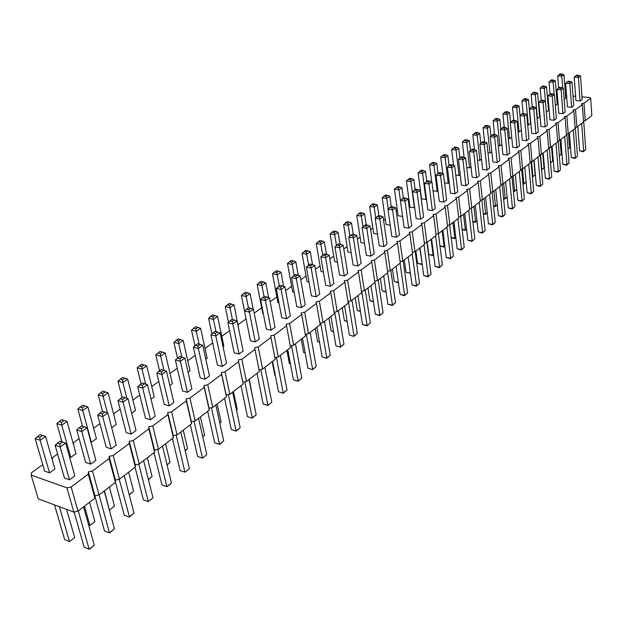 <?xml version="1.0" encoding="UTF-8"?>
<svg xmlns="http://www.w3.org/2000/svg" width="623" height="623" viewBox="0 0 623 623"><rect width="100%" height="100%" fill="white"/><g stroke="black" fill="none" stroke-linecap="round" stroke-linejoin="round"><path stroke-width="0.93" d="M581.983 96.838L589.841 97.515L590.674 98.27L591.85 115.559L585.238 120.652L583.502 120.987M565.528 95.428L566.58 95.514M573.028 96.067L575.621 96.292M590.674 98.27L584.016 103.262L585.238 120.652M584.016 103.262L581.5 103.737L582.334 104.516L575.535 109.601L572.996 110.084L573.822 110.886L566.883 116.073L564.321 116.563L565.131 117.381L558.06 122.676L555.459 123.175L556.269 124.016L549.042 129.42L546.418 129.927L547.22 130.783L539.845 136.305L537.19 136.819L537.984 137.699L530.453 143.337L527.767 143.851L528.545 144.754L520.851 150.509L518.141 151.039L518.912 151.965L511.055 157.845L508.306 158.382L509.061 159.332L501.032 165.344L498.26 165.882L499.007 166.863L490.792 172.999L487.988 173.552L488.72 174.557L480.325 180.834L477.483 181.386L478.207 182.422L469.625 188.839L466.744 189.408L467.452 190.467L458.676 197.032L455.763 197.608L456.457 198.69L447.478 205.411L444.526 205.995L445.204 207.109L436.007 213.985L433.024 214.577L433.686 215.729L424.279 222.769L421.249 223.369L421.896 224.545L412.262 231.756L409.194 232.363L409.825 233.578L399.95 240.961L396.843 241.584L397.458 242.83L387.342 250.399L384.196 251.03L384.788 252.315L374.423 260.064L371.23 260.702L371.799 262.026L361.176 269.977L357.945 270.623L358.482 271.986L347.587 280.14L344.309 280.802L344.831 282.203L333.655 290.567L330.33 291.237L330.829 292.685L319.358 301.259L315.986 301.945L316.453 303.432L304.678 312.248L301.259 312.941L301.696 314.475L289.609 323.516L286.136 324.225L286.541 325.813L274.128 335.104L270.6 335.82L270.974 337.456L258.218 347.003L254.643 347.735L254.978 349.425L241.864 359.237L238.235 359.985L238.539 361.729L225.043 371.822L221.36 372.585L221.624 374.384L207.747 384.765L204.001 385.544L204.227 387.397L189.937 398.089L186.137 398.884L186.316 400.799L171.605 411.803L167.735 412.613L167.875 414.599L152.721 425.93L148.788 426.755L148.874 428.811L133.26 440.492L129.265 441.333L129.296 443.459L113.191 455.499L109.126 456.363L109.103 458.559L92.5 470.988L88.365 471.868L88.279 474.142L71.139 486.968L66.934 487.864L31.15 475.076L31.391 472.818L42.769 464.665M52.277 459.712L52.838 457.446L57.596 454.035M73.514 444.651L73.639 442.54L79.113 438.615M93.793 428.897L93.816 428.079L99.96 423.679M113.565 413.921L120.169 409.194M132.933 400.044L139.778 395.138M151.739 386.564L158.803 381.502M170.001 373.473L177.275 368.263M187.749 360.756L195.217 355.406M205.006 348.389L212.653 342.907M221.788 336.358L229.599 330.758M238.118 324.653L246.085 318.945M254.207 313.128L261.691 307.762M270.141 301.703L276.853 296.891M285.653 290.583L291.619 286.307M300.753 279.766L306.018 275.989M315.456 269.222L320.051 265.928M329.785 258.958L333.741 256.115M343.748 248.943L347.097 246.544M357.361 239.193L360.133 237.207M370.638 229.677L372.858 228.088M383.581 220.394L385.279 219.179M396.22 211.337L397.412 210.488M408.556 202.498L409.264 201.984M538.957 109.033L539.393 108.729M547.858 102.655L548.481 102.211M556.58 96.401L557.39 95.825M379.243 245.774L383.861 246.576L387.031 244.224L383.059 216.765L378.574 215.496L375.186 218.315L379.243 245.774M366.34 255.298L370.989 256.131L374.236 253.717L370.085 226.017L365.553 224.716L362.103 227.59L366.34 255.298M349.877 235.985L348.187 225.3L343.592 224.545L347.969 252.011L351.146 252.58M362.968 226.78L361.34 216.119L356.769 215.394L360.966 242.62L364.494 243.227M353.124 265.055L357.797 265.92L361.122 263.451L356.784 235.494L352.205 234.178L348.701 237.098L353.124 265.055M336.451 245.423L334.707 234.707L330.089 233.921L334.652 261.629L337.456 262.151M339.566 275.055L344.27 275.958L347.681 273.427L343.148 245.221L338.515 243.881L334.948 246.848L339.566 275.055M322.691 255.095L320.884 244.356L316.243 243.531L321.001 271.488L323.399 271.955M279.291 285.848L277.235 274.813L272.524 273.879L277.928 302.607L278.956 302.825M296.774 306.633L301.548 307.653L305.231 304.92L300.068 275.927L295.286 274.517L291.517 277.648L296.774 306.633M294.134 275.335L292.164 264.393L287.468 263.498L292.654 291.969L294.173 292.28M325.665 285.311L330.392 286.253L333.897 283.652L329.162 255.189L324.482 253.826L320.845 256.847L325.665 285.311M311.407 295.839L316.157 296.813L319.747 294.149L314.802 265.421L310.075 264.035L306.368 267.111L311.407 295.839M308.595 265.087L306.703 254.246L302.038 253.39L307.007 281.604L308.977 281.993M391.828 236.483L396.43 237.254L399.522 234.957L395.714 207.739L391.283 206.486L387.95 209.266L391.828 236.483M375.747 217.785L374.182 207.163L369.634 206.47L373.652 233.454L377.515 234.1M482.615 169.487L487.007 170.04L489.585 168.132L486.921 142.729L482.825 141.616L479.889 144.084L482.615 169.487M472.148 177.212L476.564 177.789L479.196 175.834L476.408 150.221L472.273 149.092L469.298 151.591L472.148 177.212M450.499 193.192L454.969 193.815L457.726 191.775L454.673 165.718L450.452 164.558L447.384 167.128L450.499 193.192M461.448 185.109L465.887 185.716L468.582 183.715L465.661 157.876L461.487 156.739L458.458 159.27L461.448 185.109M416.125 218.556L420.673 219.265L423.624 217.077L420.136 190.334L415.79 189.119L412.566 191.814L416.125 218.556M427.845 209.904L432.37 210.582L435.251 208.448L431.918 181.939L427.612 180.74L424.442 183.396L427.845 209.904M439.301 201.455L443.802 202.101L446.613 200.014L443.428 173.731L439.168 172.555L436.045 175.164L439.301 201.455M404.125 227.418L408.696 228.15L411.717 225.908L408.073 198.932L403.681 197.701L400.402 200.435L404.125 227.418M414.412 207.887L410.9 181.542L406.43 180.927L409.973 207.225L414.677 207.693M425.945 199.516L422.581 173.389L418.134 172.805L421.53 198.877L425.945 199.516L426.467 199.134M433.024 190.739L437.214 191.331L437.977 190.77M455.771 175.079L459.011 175.499L460.233 174.611M444.526 182.827L448.233 183.326L449.23 182.601M388.222 209.009L386.712 198.418L382.187 197.756L386.042 224.506L390.216 225.176M401.96 187.78L399.911 186.892L398.409 187.944L398.946 189.883L394.452 189.244L398.144 215.76L402.614 216.454L398.946 189.883L401.96 187.78L403.354 197.935M466.752 167.486L469.555 167.844L470.988 166.8M250.477 340.804L255.321 341.957L259.316 338.99L253.429 309.179L248.476 307.684L244.481 310.994L250.477 340.804M266.325 329.108L271.145 330.213L275.031 327.324L269.401 297.794L264.502 296.33L260.585 299.57L266.325 329.108M281.752 317.722L286.549 318.781L290.334 315.978L284.937 286.712L280.101 285.279L276.262 288.465L281.752 317.722M239.832 334.668L234.084 304.92L229.194 303.448L225.222 306.703L228.446 322.231M264.051 296.649L261.909 285.505L257.174 284.532L262.813 313.525L263.319 313.642M217.443 365.179L222.333 366.433L226.562 363.295L220.129 332.916L215.06 331.366L210.909 334.8L217.443 365.179M234.186 352.82L239.053 354.02L243.165 350.975L237.013 320.884L231.997 319.358L227.932 322.73L234.186 352.82M205.839 359.346L207.186 358.373L200.614 328.274L195.606 326.74L191.479 330.128L194.944 345.734M223.073 346.832L223.875 346.248L217.575 316.437L212.63 314.934L208.58 318.26L211.929 333.827M106.214 447.259L111.213 448.879L116.252 445.141L107.849 412.963L102.39 411.203L97.679 415.082L106.214 447.259M126.15 432.549L131.134 434.099L136.024 430.47L127.988 398.603L122.599 396.882L117.988 400.682L126.15 432.549M145.494 418.274L150.462 419.754L155.205 416.242L147.526 384.679L142.2 382.997L137.691 386.712L145.494 418.274M182.508 390.956L187.437 392.319L191.907 389.001L184.883 358.046L179.689 356.426L175.367 359.993L182.508 390.956M164.277 404.413L169.222 405.838L173.825 402.419L166.481 371.16L161.225 369.517L156.809 373.154L164.277 404.413M111.696 427.713L116.283 424.388L108.098 392.825L102.787 391.135L98.208 394.873L102.515 411.242M91.013 442.33L96.448 438.787L87.898 406.92L82.524 405.191L77.836 409.007L82.547 426.296M151.046 399.141L154.224 396.835L146.732 365.872L141.546 364.245L137.153 367.835L141.078 383.791M131.671 413.213L135.526 410.409L127.699 379.15L122.458 377.491L117.965 381.151L122.069 397.264M169.845 385.489L172.376 383.643L165.204 352.976L160.088 351.388L155.781 354.908L159.543 370.708M188.107 372.227L190.031 370.833L183.162 340.454L178.1 338.889L173.887 342.339L177.477 357.991M200.224 377.881L205.138 379.189L209.484 375.965L202.763 345.298L197.631 343.717L193.395 347.213L200.224 377.881M477.483 160.056L479.874 160.352L481.509 159.161M492.863 161.933L497.224 162.463L499.747 160.594L497.201 135.401L493.143 134.303L490.246 136.733L492.863 161.933M512.69 147.293L517.004 147.783L519.418 145.992L517.098 121.212L513.118 120.153L510.307 122.513L512.69 147.293M498.236 145.657L499.856 145.837L501.865 144.38M502.886 154.535L507.223 155.041L509.692 153.211L507.254 128.229L503.236 127.154L500.386 129.545L502.886 154.535M487.973 152.783L489.974 153.017L491.796 151.693M575.932 100.622L580.075 100.988L582.17 99.439L580.511 76.006L576.781 75.04L574.227 77.19L575.932 100.622M567.444 106.891L571.61 107.273L573.736 105.692L572 82.072L568.231 81.099L565.645 83.272L567.444 106.891M558.776 113.285L562.966 113.682L565.139 112.07L563.309 88.264L559.509 87.275L556.892 89.486L558.776 113.285M564.15 99.15L565.731 98.006L563.955 74.744L560.256 73.787L557.71 75.92L558.652 87.89M555.327 105.56L557.203 104.197L555.342 80.756L551.612 79.783L549.034 81.948L550.016 94.003M546.324 112.093L548.505 110.505L546.558 86.885L542.797 85.904L540.18 88.092L541.208 100.241M537.112 118.549L539.635 116.953L537.594 93.139L533.802 92.142L531.146 94.361L532.229 106.611M549.938 119.811L554.151 120.223L556.37 118.58L554.447 94.587L550.615 93.582L547.96 95.817L549.938 119.811M518.095 131.835L519.014 131.928L521.35 130.23L519.107 106.035L515.244 105.014L512.519 107.288L513.749 120.216M531.699 133.267L535.967 133.719L538.28 131.998L536.162 107.623L532.26 106.588L529.527 108.885L531.699 133.267M527.704 125.13L530.586 123.525L528.444 99.516L524.621 98.512L521.934 100.755L523.079 113.324M540.912 126.469L545.148 126.905L547.415 125.223L545.398 101.035L541.527 100.015L538.84 102.281L540.912 126.469M508.275 138.672L509.536 138.812L511.724 137.224M522.292 140.206L526.583 140.681L528.95 138.921L526.731 114.344L522.79 113.3L520.018 115.629L522.292 140.206M44.654 471.113L49.56 472.841L54.933 468.94L45.58 436.45L40.067 434.644L35.168 438.623L44.654 471.113M69.542 456.986L70.796 457.414L76.006 453.63L67.066 421.46L61.622 419.684L56.833 423.585L61.989 441.855M64.449 478.075L69.48 479.85L74.838 475.871L65.633 443.062L60.034 441.224L55.104 445.266L64.449 478.075M85.663 462.43L90.67 464.119L95.872 460.265L87.072 427.775L81.543 425.976L76.722 429.94L85.663 462.43M582.334 104.516L583.564 121.937L576.82 127.131L575.045 127.474M573.822 110.886L575.115 128.439L568.238 133.743L566.424 134.093M565.131 117.381L566.494 135.082L559.477 140.487L557.624 140.845M556.269 124.016L557.702 141.849L550.537 147.371L548.637 147.737M547.22 130.783L548.723 148.765L541.41 154.395L539.471 154.769M537.984 137.699L539.557 155.82L532.089 161.567L530.103 161.957M528.545 144.754L530.204 163.024L522.572 168.895L520.54 169.292M518.912 151.965L520.641 170.383L512.854 176.379L510.774 176.784M509.061 159.332L510.883 177.898L502.917 184.026L500.791 184.447M499.007 166.863L500.908 185.576L492.77 191.837L490.589 192.266M488.72 174.557L490.714 193.426L482.389 199.827L480.162 200.271M478.207 182.422L480.286 201.447L471.782 207.996L469.501 208.448M467.452 190.467L469.633 209.647L460.934 216.345L458.59 216.812M456.457 198.69L458.738 218.042L449.837 224.895L447.431 225.37M445.204 207.109L447.587 226.624L438.483 233.633L436.014 234.123M433.686 215.729L436.178 235.408L426.856 242.581L424.325 243.087M421.896 224.545L424.504 244.395L414.957 251.747L412.364 252.26M409.825 233.578L412.543 253.6L402.777 261.123L400.106 261.66M397.458 242.83L400.301 263.031L390.294 270.732L387.553 271.285M384.788 252.315L387.763 272.687L377.499 280.584L374.688 281.152M371.799 262.026L374.906 282.577L364.393 290.676L361.504 291.26M358.482 271.986L361.729 292.724L350.951 301.018L347.984 301.625M344.831 282.203L348.226 303.121L337.168 311.632L334.115 312.255M330.829 292.685L334.372 313.79L323.026 322.519L319.879 323.166M316.453 303.432L320.152 324.731L308.517 333.694L305.278 334.356M301.696 314.475L305.566 335.961L293.612 345.165L290.279 345.851M286.541 325.813L290.583 347.494L278.31 356.948L274.875 357.657M270.974 337.456L275.202 359.339L262.594 369.05L259.051 369.782M254.978 349.425L259.394 371.51L246.435 381.486L242.838 382.234L243.149 384.017L229.825 394.273L226.172 395.037L226.445 396.874L212.739 407.426L209.032 408.205L209.266 410.098L195.163 420.961L191.393 421.755L191.588 423.71L177.072 434.893L173.241 435.695L173.389 437.728L158.437 449.238L154.543 450.063L154.644 452.158L139.241 464.01L135.277 464.859L135.331 467.024L119.452 479.251L115.426 480.107L115.419 482.35L99.049 494.958L94.953 495.838L94.891 498.159L78 511.164L73.833 512.059L38.229 498.859L31.15 475.076M575.535 109.601L576.82 127.131M566.883 116.073L568.238 133.743M558.06 122.676L559.477 140.487M549.042 129.42L550.537 147.371M539.845 136.305L541.41 154.395M530.453 143.337L532.089 161.567M520.851 150.509L522.572 168.895M511.055 157.845L512.854 176.379M501.032 165.344L502.917 184.026M490.792 172.999L492.77 191.837M480.325 180.834L482.389 199.827M469.625 188.839L471.782 207.996M458.676 197.032L460.934 216.345M447.478 205.411L449.837 224.895M436.007 213.985L438.483 233.633M424.279 222.769L426.856 242.581M412.262 231.756L414.957 251.747M399.95 240.961L402.777 261.123M387.342 250.399L390.294 270.732M374.423 260.064L377.499 280.584M361.176 269.977L364.393 290.676M347.587 280.14L350.951 301.018M333.655 290.567L337.168 311.632M319.358 301.259L323.026 322.519M304.678 312.248L308.517 333.694M289.609 323.516L293.612 345.165M274.128 335.104L278.31 356.948M258.218 347.003L262.594 369.05M241.864 359.237L246.435 381.486M238.235 359.985L242.838 382.234M238.539 361.729L243.149 384.017M225.043 371.822L229.825 394.273M221.36 372.585L226.172 395.037M221.624 374.384L226.445 396.874M207.747 384.765L212.739 407.426M204.001 385.544L209.032 408.205M204.227 387.397L209.266 410.098M189.937 398.089L195.163 420.961M186.137 398.884L191.393 421.755M186.316 400.799L191.588 423.71M171.605 411.803L177.072 434.893M167.735 412.613L173.241 435.695M167.875 414.599L173.389 437.728M152.721 425.93L158.437 449.238M148.788 426.755L154.543 450.063M148.874 428.811L154.644 452.158M133.26 440.492L139.241 464.01M129.265 441.333L135.277 464.859M129.296 443.459L135.331 467.024M113.191 455.499L119.452 479.251M109.126 456.363L115.426 480.107M109.103 458.559L115.419 482.35M92.5 470.988L99.049 494.958M88.365 471.868L94.953 495.838M88.279 474.142L94.891 498.159M71.139 486.968L78 511.164M66.934 487.864L73.833 512.059M383.059 216.765L379.843 219.055L383.861 246.576M380.902 215.862L379.298 216.999L379.843 219.055L375.186 218.315M370.989 256.131L366.791 228.361L362.103 227.59M363.902 225.892L366.246 226.274L366.791 228.361L370.085 226.017M351.504 222.987L349.324 222.076L347.665 223.229L348.187 225.3L351.504 222.987L353.288 234.357M364.58 213.86L362.43 212.957L360.81 214.086L361.34 216.119L364.58 213.86L366.238 224.833M357.797 265.92L353.412 237.9L348.701 237.098M350.515 235.377L352.867 235.774L353.412 237.9L356.784 235.494M338.11 232.332L335.89 231.421L334.185 232.605L334.707 234.707L338.11 232.332L340.018 244.138M343.148 245.221L339.683 247.689L344.27 275.958M340.882 244.294L339.153 245.524L339.683 247.689L334.948 246.848M324.373 241.919L322.114 241L320.37 242.215L320.884 244.356L324.373 241.919L326.421 254.184M281.004 272.181L278.629 271.246L276.744 272.562L277.235 274.813L281.004 272.181L283.59 286.191M300.068 275.927L296.322 278.598L301.548 307.653M297.685 274.984L295.816 276.316L296.322 278.598L291.517 277.648M295.832 261.831L293.503 260.905L291.665 262.182L292.164 264.393L295.832 261.831L298.222 275.202M329.162 255.189L325.603 257.727L330.392 286.253M326.857 254.262L325.081 255.523L325.603 257.727L320.845 256.847M314.802 265.421L311.157 268.022L316.157 296.813M310.285 251.747L307.996 250.828L306.204 252.074L306.703 254.246L310.285 251.747L312.489 264.502L310.636 265.787L311.157 268.022L306.368 267.111M395.714 207.739L392.583 209.974L396.43 237.254M393.596 206.836L392.023 207.957L392.583 209.974L387.95 209.266M369.634 206.47L371.37 204.819L373.644 205.162L374.182 207.163L377.343 204.959L378.885 215.542M486.921 142.729L484.312 144.583L487.007 170.04M485.037 141.865L483.728 142.792L484.312 144.583L479.889 144.084M476.408 150.221L473.745 152.113L476.564 177.789M474.5 149.356L473.169 150.299L473.745 152.113L469.298 151.591M454.673 165.718L451.885 167.704L454.969 193.815M452.703 164.838L451.309 165.827L451.885 167.704L447.384 167.128M465.887 185.716L462.936 159.823L458.458 159.27M460.124 157.705L462.359 157.977L462.936 159.823L465.661 157.876M420.673 219.265L417.145 192.468L412.566 191.814M414.295 190.186L416.585 190.506L417.145 192.468L420.136 190.334M431.918 181.939L428.998 184.019L432.37 210.582M429.893 181.052L428.429 182.087L428.998 184.019L424.442 183.396M443.428 173.731L440.57 175.764L443.802 202.101M441.427 172.851L440.002 173.864L440.57 175.764L436.045 175.164M408.073 198.932L405.012 201.12L408.696 228.15M405.986 198.036L404.452 199.126L405.012 201.12L400.402 200.435M413.843 179.486L411.826 178.606L410.355 179.626L410.9 181.542L413.843 179.486L415.175 189.556M425.454 171.38L423.469 170.507L422.028 171.512L422.581 173.389L425.454 171.38L426.732 181.371M437.214 191.331L433.99 165.43L429.574 164.861L431.708 181.846M436.809 163.467L434.846 162.595L433.437 163.576L433.99 165.43L436.809 163.467L438.024 173.365M459.011 175.499L456.059 150.034L451.683 149.512L453.528 165.204M458.746 148.157L456.846 147.293L455.499 148.235L456.059 150.034L458.746 148.157L459.875 157.938M448.233 183.326L445.149 157.642L440.749 157.105L442.735 173.428M447.898 155.727L445.967 154.862L444.596 155.82L445.149 157.642L447.898 155.727L449.066 165.539M389.796 196.268L387.716 195.373L386.174 196.447L386.712 198.418L389.796 196.268L391.244 206.517M469.555 167.844L466.728 142.589L462.383 142.091L464.088 157.175M462.383 142.091L463.995 140.564L466.168 140.814L466.728 142.589L469.36 140.751L470.443 150.509M255.321 341.957L249.364 312.076L244.481 310.994M246.435 309.125L248.881 309.67L249.364 312.076L253.429 309.179M269.401 297.794L265.445 300.613L271.145 330.213M266.932 296.844L264.954 298.246L265.445 300.613L260.585 299.57M284.937 286.712L281.09 289.454L286.549 318.781M282.515 285.77L280.591 287.141L281.09 289.454L276.262 288.465M234.084 304.92L229.996 307.77L232.41 319.451M231.585 303.969L229.537 305.395L229.996 307.77L225.222 306.703M248.406 307.731L246.171 296.486L241.413 295.466L244.528 310.955M250.142 293.713L247.689 292.771L245.696 294.149L246.171 296.486L250.142 293.713L253.179 309.086M257.174 284.532L259.059 282.725L261.426 283.208L261.909 285.505L265.78 282.803L268.583 297.483M220.129 332.916L215.831 335.984L222.333 366.433M217.52 331.95L215.371 333.476L215.831 335.984L210.909 334.8M237.013 320.884L232.831 323.859L239.053 354.02M234.45 319.918L232.356 321.406L232.831 323.859L227.932 322.73M199.119 344.083L196.292 331.288L191.479 330.128M193.449 328.243L195.856 328.819L196.292 331.288L200.614 328.274M217.575 316.437L213.378 319.365L215.986 331.584M215.028 315.479L212.934 316.943L213.378 319.365L208.58 318.26M107.849 412.963L102.709 416.623L111.213 448.879M104.905 411.967L102.336 413.797L102.709 416.623L97.679 415.082M127.988 398.603L123.011 402.154L131.134 434.099M125.106 397.614L122.614 399.382L123.011 402.154L117.988 400.682M147.526 384.679L142.698 388.121L150.462 419.754M144.7 383.69L142.285 385.411L142.698 388.121L137.691 386.712M187.437 392.319L180.335 361.285L175.367 359.993M177.415 358.046L179.899 358.684L180.335 361.285L184.883 358.046M169.222 405.838L161.793 374.501L156.809 373.154M158.873 371.176L161.373 371.845L161.793 374.501L166.481 371.16M108.098 392.825L103.107 396.306L107.421 412.823M105.24 391.844L102.74 393.58L103.107 396.306L98.208 394.873M87.898 406.92L82.75 410.51L91.394 442.455M84.977 405.931L82.4 407.73L82.75 410.51L77.836 409.007M145.65 384.025L142.021 369.151L137.153 367.835M139.186 365.88L141.623 366.534L142.021 369.151L146.732 365.872M127.699 379.15L122.856 382.53L126.812 398.198M124.896 378.169L122.474 379.859L122.856 382.53L117.965 381.151M165.204 352.976L160.641 356.169L163.966 370.272M162.51 352.011L160.228 353.599L160.641 356.169L155.781 354.908M181.776 356.963L178.723 343.546L173.887 342.339M175.873 340.431L178.295 341.03L178.723 343.546L183.162 340.454M202.763 345.298L198.34 348.452L205.138 379.189M200.1 344.332L197.888 345.897L198.34 348.452L193.395 347.213M479.874 160.352L477.163 135.3L479.741 133.509L480.785 143.235M479.741 133.509L477.888 132.66L476.603 133.556L477.163 135.3L472.841 134.825L474.43 149.349M497.201 135.401L494.646 137.216L497.224 162.463M495.34 134.545L494.062 135.448L494.646 137.216L490.246 136.733M517.098 121.212L514.653 122.949L517.004 147.783M515.291 120.371L514.068 121.236L514.653 122.949L510.307 122.513M499.856 145.837L497.38 121.197L493.105 120.769L494.498 134.451M499.841 119.476L498.042 118.643L496.811 119.499L497.38 121.197L499.841 119.476L500.806 129.148M507.254 128.229L504.762 130.005L507.223 155.041M505.424 127.38L504.178 128.268L504.762 130.005L500.386 129.545M489.974 153.017L487.381 128.174L489.896 126.414L490.901 136.118M489.896 126.414L488.074 125.573L486.812 126.453L487.381 128.174L483.082 127.723L484.569 141.818M580.511 76.006L578.401 77.509L580.075 100.988M578.86 75.196L577.801 75.951L578.401 77.509L574.227 77.19M571.61 107.273L569.843 83.614L565.645 83.272M567.148 81.862L569.251 82.026L569.843 83.614L572 82.072M563.309 88.264L561.113 89.837L562.966 113.682M561.619 87.446L560.521 88.232L561.113 89.837L556.892 89.486M563.955 74.744L561.814 76.24L562.717 87.983M562.304 73.942L561.237 74.69L561.814 76.24L557.71 75.92M555.342 80.756L553.162 82.275L554.135 94.439M553.676 79.946L552.585 80.71L553.162 82.275L549.034 81.948M545.148 126.905L543.108 102.67L545.398 101.035L544.331 88.435L540.18 88.092M541.683 86.675L543.754 86.846L544.331 88.435L546.558 86.885M537.594 93.139L535.328 94.719L537.392 118.58M535.889 92.321L534.752 93.107L535.328 94.719L531.146 94.361M554.447 94.587L552.204 96.183L554.151 120.223M552.733 93.762L551.612 94.564L552.204 96.183L547.96 95.817M519.014 131.928L516.747 107.686L512.519 107.288M514.061 105.832L516.171 106.035L516.747 107.686L519.107 106.035M535.967 133.719L533.825 109.29L529.527 108.885M531.084 107.421L533.233 107.615L533.825 109.29L536.162 107.623M528.444 99.516L526.131 101.136L528.296 125.184M526.715 98.699L525.555 99.501L526.131 101.136L521.934 100.755M543.661 100.21L542.516 101.019L543.108 102.67L538.84 102.281M509.536 138.812L507.161 114.375L502.917 113.954L504.225 127.256M509.575 112.685L507.8 111.852L506.592 112.693L507.161 114.375L509.575 112.685L510.502 122.326M526.731 114.344L524.34 116.049L526.583 140.681M524.948 113.503L523.756 114.359L524.34 116.049L520.018 115.629M35.168 438.623L40.106 440.274L39.794 437.362L42.535 435.454L45.58 436.45L40.106 440.274L49.56 472.841M67.066 421.46L61.763 425.159L70.796 457.414M64.083 420.463L61.428 422.316L61.763 425.159L56.833 423.585M55.104 445.266L60.166 446.956L59.824 444.004L62.565 442.057L65.633 443.062L60.166 446.956L69.48 479.85M87.072 427.775L81.777 431.552L90.67 464.119M84.066 426.778L81.418 428.663L81.777 431.552L76.722 429.94M390.816 270.335L395.496 302.677L392.233 305.519L387.872 304.234L383.675 275.825M387.685 272.742L392.42 305.153L395.496 302.677M392.233 305.519L392.42 305.153L387.872 304.234M370.973 285.607L375.35 314.257L379.757 315.565L383.075 312.676L378.184 280.054M374.773 281.129L379.921 315.207L375.35 314.257M379.757 315.565L383.075 312.676M355.25 297.708L357.283 310.48L360.476 311.531M360.413 311.134L357.283 310.48M367.952 287.935L369.898 300.598L373.434 301.719M373.372 301.298L369.898 300.598M357.96 295.629L362.524 324.521L366.978 325.852L370.35 322.909L365.249 290.014M361.753 291.206L367.126 325.51L362.524 324.521M366.978 325.852L370.35 322.909M342.245 307.723L344.363 320.604L347.182 321.577M347.12 321.195L344.363 320.604M344.612 305.901L349.386 335.034L353.88 336.389L357.314 333.398L351.987 300.224M348.413 301.54L354.004 336.062L357.314 333.398M353.88 336.389L349.386 335.034M328.913 317.987L331.125 330.969L333.554 331.857M333.492 331.491L331.125 330.969M286.899 350.336L289.399 363.645L290.443 364.034M290.419 363.894L289.399 363.645M310.137 332.441L316.204 366.488L312.582 369.634L307.941 368.201L302.521 338.312M306.306 334.146L312.637 369.361L316.204 366.488M312.582 369.634L307.941 368.201M301.259 339.278L303.658 352.486L305.192 353.054M305.153 352.836L303.658 352.486M338.39 310.69L343.951 344.153L340.462 347.19L335.914 345.812L330.938 316.429M334.73 312.131L340.563 346.886L343.951 344.153M340.462 347.19L335.914 345.812M324.443 321.429L330.252 355.18L326.693 358.272L322.107 356.87L316.912 327.231M320.697 322.994L326.771 357.976L330.252 355.18M326.693 358.272L322.107 356.87M315.261 328.5L317.566 341.591L319.56 342.346M319.506 342.043L317.566 341.591M396.08 266.278L400.098 294.453L404.413 295.715L407.629 292.919L403.143 260.842M400.091 263.194L404.623 295.333L407.629 292.919M404.413 295.715L404.623 295.333L400.098 294.453M380.349 278.388L382.226 290.949L386.081 292.125M386.019 291.689L382.226 290.949M485.613 197.351L488.448 223.743L492.435 224.864L493.689 223.859L495.277 222.38L492.084 191.977M489.577 194.298L492.77 224.405L495.277 222.38M492.435 224.864L492.77 224.405L488.448 223.743M475.279 205.302L478.246 231.912L482.272 233.049L483.549 232.013L485.153 230.533L481.82 199.944M479.251 202.241L482.591 232.597L485.153 230.533M482.272 233.049L482.591 232.597L478.246 231.912M453.918 221.749L457.157 248.787L461.261 249.963L464.228 247.37L460.607 216.415M457.905 218.681L461.55 249.527L464.228 247.37M461.261 249.963L461.55 249.527L457.157 248.787M464.719 213.432L467.818 240.26L471.884 241.413L474.812 238.858L471.331 208.082M468.698 210.372L472.187 240.969L467.818 240.26M471.884 241.413L474.812 238.858M420.019 247.845L423.71 275.553L427.939 276.783L431.046 274.073L426.934 242.518M424.022 244.769L428.18 276.378L423.71 275.553M427.939 276.783L431.046 274.073M438.421 233.648L442.361 264.97L439.293 267.641L435.111 266.434L431.583 238.944M435.578 235.868L439.558 267.22L442.361 264.97M439.293 267.641L439.558 267.22L435.111 266.434M442.875 230.253L446.255 257.509L450.398 258.701L453.419 256.069L449.642 224.934M446.87 227.177L450.678 258.272L453.419 256.069M450.398 258.701L450.678 258.272L446.255 257.509M415.175 251.575L419.474 283.387L416.312 286.136L412.044 284.89L408.19 256.956L410.417 273.108L406.025 272.306L410.448 273.326M412.192 253.873L416.538 285.747L419.474 283.387M416.312 286.136L416.538 285.747L412.044 284.89M415.876 251.038L417.527 263.295L421.662 264.495L422.184 264.082M419.762 248.047L422.153 263.872M421.662 264.495L421.896 264.074L417.527 263.295M431.069 239.341L433.11 255.235L433.624 254.838M427.183 242.331L428.772 254.488L432.868 255.664L433.647 255.048M432.868 255.664L433.11 255.235L428.772 254.488M442.128 230.829L444.082 246.599L444.83 246.007M444.853 246.225L443.825 247.035L444.082 246.599L439.963 245.906M463.52 214.359L465.319 229.879L466.51 228.945M466.526 229.124L465.031 230.331L465.319 229.879L462.126 229.373M452.937 222.504L454.821 238.15L455.787 237.379M455.818 237.589L454.541 238.593L454.821 238.15L451.169 237.558M392.467 269.058L394.258 281.518L398.432 282.741M398.362 282.297L394.258 281.518M404.304 259.947L406.025 272.306M473.869 206.384L475.598 221.788L472.834 221.367M472.88 221.796L475.294 222.247L476.992 220.682M257.019 373.341L263.179 404.023L267.983 405.534L271.807 402.209L264.9 367.266M260.788 369.423L267.945 405.316L263.179 404.023M267.983 405.534L271.807 402.209M280.381 355.351L286.993 389.99L283.239 393.245L278.497 391.774L272.586 361.356M276.371 357.345L283.231 393.012L286.993 389.99M283.239 393.245L278.497 391.774M287.748 349.682L293.41 379.835L298.106 381.284L301.789 378.083L295.458 343.748M291.533 345.594L298.121 381.035L301.789 378.083M298.106 381.284L293.41 379.835M249.278 379.298L252.65 397.381M272.173 361.675L274.782 375.101L275.296 375.287M275.28 375.225L274.782 375.101M224.576 398.315L231.304 429.535L236.21 431.1L240.182 427.658L232.652 392.093M228.345 394.585L236.109 430.937L240.182 427.658M236.21 431.1L231.304 429.535M241.015 385.653L247.456 416.608L252.307 418.142L256.209 414.762L248.998 379.508M244.792 381.829L252.245 417.955L256.209 414.762M252.307 418.142L247.456 416.608M217.162 404.015L221.134 422.16L219.864 423.344M219.826 423.188L221.134 422.16M233.438 391.493L237.238 409.475L236.483 410.183M236.46 410.09L237.238 409.475M115.419 481.945L124.25 515.213L129.171 516.989L134.007 513.095L129.522 516.981L119.234 479.297M124.211 475.583L134.007 513.095M143.625 460.631L153.001 497.808L148.305 501.593L153.001 497.808M138.773 464.112L148.305 501.593L143.399 499.88L135.043 467.242M153.998 452.648L162.003 484.998L166.886 486.641L171.45 482.973L169.425 484.858L166.886 486.641L157.736 449.385M162.478 446.123L171.45 482.973M190.295 424.707L197.623 456.488L202.654 458.115L206.781 454.533L198.566 418.337M194.049 421.195L202.475 458.006L197.623 456.488M202.654 458.115L206.781 454.533M172.407 438.475L180.07 470.544L185.148 472.203L189.369 468.551L180.787 432.027M176.153 435.08L184.938 472.117L180.07 470.544M185.148 472.203L189.369 468.551M128.657 472.156L133.571 491.111L129.234 494.826M129.171 494.576L133.571 491.111M109.383 486.999L114.515 506.117L109.656 509.933L114.515 506.117M104.477 490.776L109.282 509.801M165.57 443.74L170.079 462.359L167.081 465.023M167.019 464.774L170.079 462.359M147.378 457.741L152.082 476.533L148.438 479.702M148.375 479.453L152.082 476.533M183.248 430.127L187.57 448.591L185.187 450.756M185.124 450.507L187.57 448.591M200.442 416.896L204.578 435.197L202.779 436.887M202.724 436.653L204.578 435.197M207.677 411.328L214.694 442.828L219.662 444.425L223.712 440.913L215.854 405.036M211.438 407.699L219.522 444.285L223.712 440.913M219.662 444.425L214.694 442.828M484.009 198.589L485.66 213.86L487.248 212.607M487.264 212.723L485.34 214.335L485.66 213.86L483.3 213.518M502.13 184.182L505.191 214.413L503.618 215.87L502.387 216.859L498.431 215.753L495.721 189.563M499.685 186.518L502.73 216.391L505.191 214.413M502.387 216.859L502.73 216.391L498.431 215.753M521.583 169.09L524.387 198.963L522.837 200.396L521.661 201.338L517.783 200.263L515.307 174.487M519.247 171.457L522.027 200.855L524.387 198.963M521.661 201.338L522.027 200.855L517.783 200.263M503.641 183.474L505.152 198.511L507.114 196.961M507.122 197.016L504.817 198.994L505.152 198.511L503.555 198.293M511.958 176.55L514.886 206.602L513.329 208.051L512.122 209.017L508.212 207.926L505.619 181.947M509.567 178.91L512.48 208.541L514.886 206.602M512.122 209.017L512.48 208.541L508.212 207.926M493.922 190.95L495.503 206.104L497.286 204.702M497.302 204.788L495.176 206.587L495.503 206.104L493.541 205.824M577.817 126.368L579.592 150.797L583.237 151.778L584.265 150.953L585.721 149.606L583.689 120.948M581.68 123.393L583.673 151.257L585.721 149.606M583.237 151.778L583.673 151.257L579.592 150.797M569.414 132.831L571.283 157.448L574.959 158.444L576.002 157.603L577.474 156.241L575.341 127.419M573.292 129.849L575.387 157.923L571.283 157.448M574.959 158.444L577.474 156.241M566.829 134.015L569.064 163.008L567.584 164.379L566.517 165.235L562.81 164.231L560.848 139.427M564.734 136.437L566.93 164.721L569.064 163.008M566.517 165.235L566.93 164.721L562.81 164.231M568.441 133.579L569.531 147.815L567.997 149.224M567.989 149.037L569.531 147.815M560.054 140.043L561.191 154.387L559.368 156.023M559.353 155.828L561.191 154.387M551.495 146.631L552.687 161.084L550.568 162.961M550.545 162.767L552.687 161.084M542.765 153.351L544.011 167.914L541.582 170.04M540.515 154.566L541.815 169.643L544.011 167.914M558.146 140.743L560.482 169.915L558.987 171.294L557.904 172.166L554.166 171.154L552.103 146.156M556.004 143.158L558.309 171.66L560.482 169.915M557.904 172.166L558.309 171.66L554.166 171.154M522.471 168.919L523.857 183.785L522.954 183.668M524.776 167.198L526.139 181.986L523.001 184.213M523.499 184.283L526.139 181.986M534.082 160.033L536.348 185.413L540.157 186.456L541.286 185.545L542.804 184.143L540.242 154.621M538.007 157.012L540.538 185.958L536.348 185.413M540.157 186.456L542.804 184.143M533.856 160.204L535.165 174.876L532.392 177.119M531.583 161.668L532.93 176.644L535.165 174.876M532.556 177.142L532.93 176.644L532.346 176.566M543.186 153.024L545.343 178.209L549.12 179.245L550.226 178.349L551.729 176.955L549.284 147.612M547.095 150.011L549.517 178.739L551.729 176.955M549.12 179.245L549.517 178.739L545.343 178.209M513.15 176.145L514.598 191.074L516.74 189.384M516.74 189.415L514.248 191.565L514.598 191.074L513.36 190.903M531.014 161.778L533.693 191.471L532.159 192.896L531.006 193.823L527.159 192.764L524.792 167.182M528.725 164.161L531.38 193.332L533.693 191.471M531.006 193.823L531.38 193.332L527.159 192.764M54.52 504.903L64.675 539.666L69.503 541.558L74.659 537.501L69.503 541.558L59.387 506.701M66.56 509.365L74.659 537.501M89.525 502.286L94.883 521.576L89.883 525.508L94.883 521.576M84.463 506.18L89.883 525.508L88.645 525.041M74.121 511.997L84.175 547.282L89.128 549.213L94.268 545.078L89.58 549.128L89.128 549.213L78.288 510.938M83.552 506.888L94.268 545.078M94.945 496.188L104.516 531.006L109.453 532.86L114.437 528.841L109.85 532.805L109.453 532.86L99.088 494.927M104.189 490.994L114.437 528.841M379.298 216.999L376.962 216.633M366.246 226.274L367.897 225.098M343.592 224.545L347.027 221.702L349.324 222.076M347.665 223.229L345.368 222.855M362.43 212.957L360.149 212.599L356.769 215.394M360.81 214.086L358.529 213.728M352.867 235.774L354.557 234.575M335.89 231.421L333.585 231.032L330.089 233.921M334.185 232.605L331.88 232.215M339.153 245.524L336.786 245.104M316.243 243.531L319.801 240.595L322.114 241M320.37 242.215L318.049 241.802M278.629 271.246L276.277 270.787L272.524 273.879M276.744 272.562L274.385 272.095M295.816 276.316L293.41 275.849M287.468 263.498L291.159 260.461L293.503 260.905M291.665 262.182L289.321 261.738M325.081 255.523L322.698 255.087M310.636 265.787L308.245 265.328M302.038 253.39L305.659 250.399L307.996 250.828M306.204 252.074L303.868 251.645M392.023 207.957L389.71 207.599M371.37 204.819L372.959 203.721L377.343 204.959M373.644 205.162L375.225 204.064M483.728 142.792L481.517 142.542M473.169 150.299L470.941 150.042M451.309 165.827L449.058 165.547M462.359 157.977L463.722 157.012M416.585 190.506L418.08 189.447M428.429 182.087L426.155 181.776M440.002 173.864L437.735 173.568M404.452 199.126L402.147 198.792M406.43 180.927L409.591 178.303L411.826 178.606M410.355 179.626L408.12 179.323M423.469 170.507L421.249 170.219L418.134 172.805M422.028 171.512L419.809 171.216M429.574 164.861L432.635 162.315L434.846 162.595M433.437 163.576L431.225 163.296M451.683 149.512L454.658 147.044L456.846 147.293M455.499 148.235L453.31 147.978M440.749 157.105L443.771 154.59L445.967 154.862M444.596 155.82L442.392 155.548M382.187 197.756L385.458 195.046L387.716 195.373M386.174 196.447L383.908 196.12M394.452 189.244L397.669 186.573L399.911 186.892M398.409 187.944L396.158 187.624M463.995 140.564L465.311 139.653L469.36 140.751M466.168 140.814L467.484 139.895M248.881 309.67L250.913 308.221M264.954 298.246L262.524 297.732M280.591 287.141L278.17 286.642M229.537 305.395L227.146 304.865M241.413 295.466L245.314 292.265L247.689 292.771M245.696 294.149L243.32 293.643M259.059 282.725L260.998 281.386L265.78 282.803M261.426 283.208L263.365 281.861M215.371 333.476L212.902 332.892M232.356 321.406L229.903 320.845M195.856 328.819L198.013 327.316M212.934 316.943L210.535 316.391M102.336 413.797L99.82 413.026M122.614 399.382L120.107 398.65M142.285 385.411L139.786 384.71M179.899 358.684L182.173 357.065M161.373 371.845L163.717 370.179M102.74 393.58L100.287 392.864M82.4 407.73L79.946 406.975M141.623 366.534L143.983 364.899M122.474 379.859L120.029 379.173M160.228 353.599L157.798 352.968M178.295 341.03L180.514 339.488M197.888 345.897L195.412 345.29M477.888 132.66L475.731 132.426L472.841 134.825M476.603 133.556L474.438 133.322M494.062 135.448L491.866 135.214M514.068 121.236L511.896 121.018M493.105 120.769L495.908 118.425L498.042 118.643M496.811 119.499L494.67 119.281M504.178 128.268L501.99 128.034M488.074 125.573L485.924 125.348L483.082 127.723M486.812 126.453L484.663 126.228M577.801 75.951L575.722 75.788M569.251 82.026L570.325 81.263M560.521 88.232L558.41 88.053M561.237 74.69L559.189 74.534M552.585 80.71L550.522 80.546M543.754 86.846L544.868 86.075M534.752 93.107L532.665 92.928M551.612 94.564L549.486 94.377M516.171 106.035L517.355 105.209M533.233 107.615L534.402 106.79M525.555 99.501L523.46 99.314M542.516 101.019L540.382 100.833M502.917 113.954L505.681 111.649L507.8 111.852M506.592 112.693L504.466 112.49M523.756 114.359L521.591 114.149M42.535 435.454L40.067 434.644M39.794 437.362L37.325 436.544M61.428 422.316L58.967 421.53M62.565 442.057L60.034 441.224M59.824 444.004L57.293 443.163M81.418 428.663L78.887 427.861M439.97 245.96L443.825 247.035M462.165 229.685L465.031 230.331M451.192 237.737L454.541 238.593M410.417 273.108L410.207 273.52M477.008 220.83L475.294 222.247M485.34 214.335L483.362 214.039M504.817 198.994L503.61 198.83M495.176 206.587L493.595 206.361M514.248 191.565L513.414 191.448"/></g></svg>
